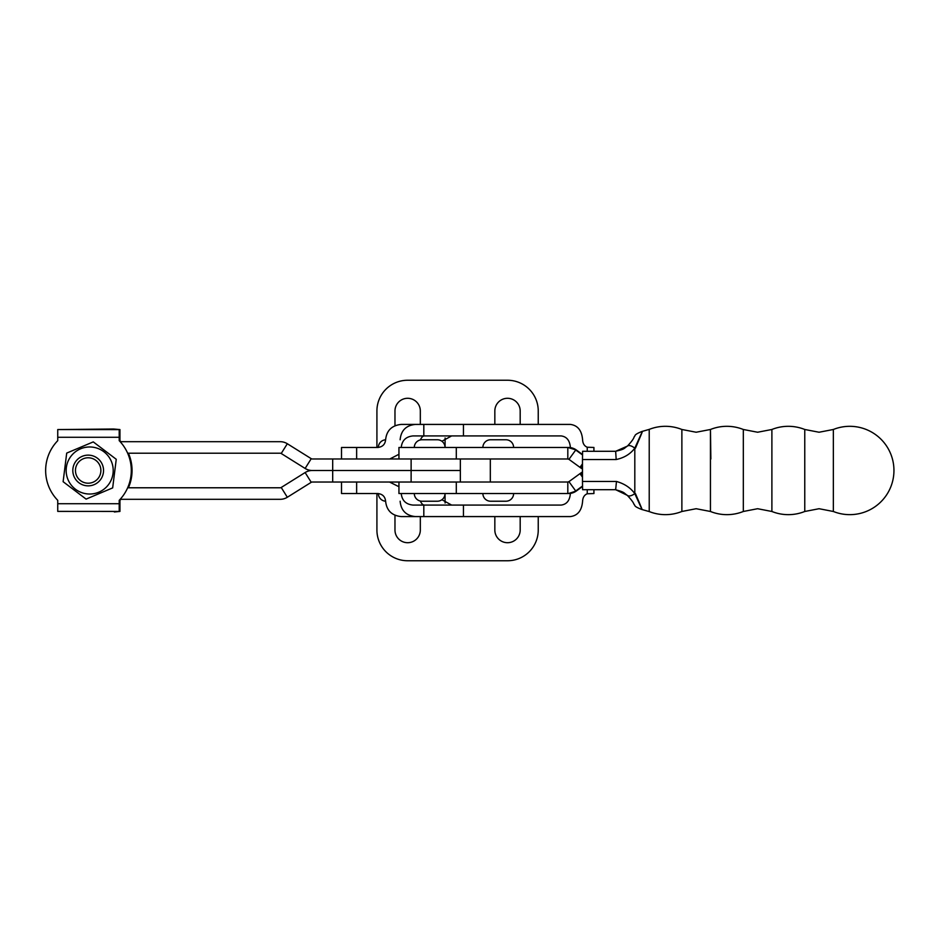 <?xml version="1.0" encoding="UTF-8"?>
<svg xmlns="http://www.w3.org/2000/svg" width="941" height="941" viewBox="0 0 941 941"><rect width="100%" height="100%" fill="white"/><g stroke="black" fill="none" stroke-linecap="round" stroke-linejoin="round"><path stroke-width="1.41" d="M593.924 489.696L593.924 493.543L587.243 493.766C584.349 494.942 582.808 497.424 582.597 501.224C581.82 510.493 577.75 515.609 570.375 516.585L401.231 516.585C391.809 515.609 386.61 510.493 385.61 501.224C385.116 496.589 382.517 494.037 377.811 493.543L341.512 493.543L341.512 482.027M445.093 503.035L445.034 493.543A7.681 7.681 0 0 1 437.353 501.224L421.991 501.224A7.681 7.681 0 0 1 414.311 493.543L401.231 493.543C401.972 500.494 405.877 504.329 412.934 505.07L561.201 505.07C566.741 504.329 569.787 500.494 570.375 493.543L570.375 493.402M398.949 486.72L389.515 482.027M376.918 493.543L376.918 530.03A30.724 30.724 0 0 0 407.653 560.754L507.505 560.754A30.724 30.724 0 0 0 538.24 530.03L538.24 516.585M520.185 516.585A12.68 12.68 0 0 1 520.185 516.785L520.185 530.03A12.68 12.68 0 0 1 507.505 542.71A12.68 12.68 0 0 1 494.837 530.03L494.837 516.785A12.68 12.68 0 0 1 494.837 516.585M420.321 516.585A12.68 12.68 0 0 1 420.321 516.785L420.321 530.03A12.68 12.68 0 0 1 407.653 542.71A12.68 12.68 0 0 1 394.973 530.03L394.973 516.785A12.68 12.68 0 0 1 395.055 515.339M593.924 451.292L593.924 447.457L587.243 447.234C584.349 446.058 582.808 443.576 582.597 439.776C581.82 430.507 577.75 425.391 570.375 424.415L401.231 424.415C391.809 425.391 386.61 430.507 385.61 439.776C385.116 444.411 382.517 446.963 377.811 447.457L341.512 447.457L341.512 458.973M401.231 447.457C401.972 440.506 405.877 436.671 412.934 435.93L561.201 435.93C566.741 436.671 569.787 440.506 570.375 447.457L570.375 447.587M398.949 454.28L389.821 458.973M376.918 447.457L376.918 410.97A30.724 30.724 0 0 1 407.653 380.246L507.505 380.246A30.724 30.724 0 0 1 538.24 410.97L538.24 424.415M520.185 424.415A12.68 12.68 0 0 0 520.185 424.215L520.185 410.97A12.68 12.68 0 0 0 507.505 398.29A12.68 12.68 0 0 0 494.837 410.97L494.837 424.215A12.68 12.68 0 0 0 494.837 424.415M420.321 424.415A12.68 12.68 0 0 0 420.321 424.215L420.321 410.97A12.68 12.68 0 0 0 407.653 398.29A12.68 12.68 0 0 0 394.973 410.97L394.973 424.215A12.68 12.68 0 0 0 395.055 425.661M460.349 482.015L460.349 470.5L411.123 470.5L460.349 470.5L460.349 458.973L567.929 458.973M490.32 458.973L490.32 482.015M582.467 477.087L579.962 473.652A153.63 0.941 -36 0 1 568.94 481.651L575.716 490.979A153.63 0.941 -36 0 0 582.503 486.05M579.962 473.652L580.773 473.064A13.445 13.445 90 0 1 582.455 472.017M576.374 490.979L568.47 493.543A13.445 13.445 90 0 0 576.374 490.979L582.503 486.521M567.811 482.015L456.303 482.015L456.303 493.543L567.811 493.543L567.811 482.015L568.94 481.651M456.303 493.543L398.949 493.543L398.949 482.027M582.467 463.901L579.962 467.336L580.773 467.924A13.445 13.445 -90 0 0 582.455 468.971M579.962 467.336A153.63 0.941 36 0 0 568.94 459.337L575.716 450.021A153.63 0.941 36 0 1 582.503 454.938M568.94 459.337L567.811 458.973L567.811 447.457L568.47 447.457A13.445 13.445 -90 0 1 576.374 450.021L582.503 454.479M567.811 458.973L456.303 458.973L456.303 447.457L567.811 447.457L576.374 450.021M456.303 447.457L398.949 447.457L398.949 458.973M414.311 447.457A7.681 7.681 0 0 1 421.991 439.765L437.353 439.765A7.681 7.681 0 0 1 445.034 447.457M456.303 458.973L312.259 458.973A1.917 1.917 0 0 1 311.236 458.679L287.323 443.74A13.445 13.445 0 0 0 280.195 441.694L120.154 441.694M332.691 458.973L332.691 470.5L312.259 470.5L411.123 470.5L332.691 470.5L332.691 482.027L312.259 482.027A1.917 1.917 0 0 0 311.236 482.31L287.323 497.26A13.445 13.445 0 0 1 280.195 499.306L120.154 499.306M332.691 482.027L456.303 482.027M127.647 487.779L280.195 487.779A1.917 1.917 0 0 0 281.218 487.485L305.131 472.547A13.445 13.445 0 0 1 312.259 470.5A13.445 13.445 0 0 1 305.131 468.453L281.218 453.503A1.917 1.917 0 0 0 280.195 453.209L127.647 453.209M385.61 501.212A7.681 7.681 0 0 1 378.376 493.566M385.61 439.788A7.681 7.681 0 0 0 378.376 447.434M490.567 501.224L505.94 501.224L490.567 501.224A7.681 7.681 0 0 1 482.886 493.543L445.093 493.543M505.94 501.224A7.681 7.681 0 0 0 513.621 493.543L570.375 493.543M505.94 439.765L490.567 439.765L505.94 439.765A7.681 7.681 0 0 1 513.621 447.457M490.567 439.765A7.681 7.681 0 0 0 482.886 447.457M68.011 479.639A23.525 23.525 0 0 0 98.829 492.178A23.525 23.525 0 0 0 111.356 461.361A23.525 23.525 0 0 0 80.538 448.822A23.525 23.525 0 0 0 68.011 479.639M63.118 481.698L86.102 499.106L112.661 487.897L116.249 459.29L93.265 441.894L66.705 453.091L63.118 481.698M119.201 429.614L113.602 429.014L57.742 429.567L119.201 429.614L119.201 437.271L57.742 437.271L57.742 440.67A42.827 42.827 0 0 0 57.742 500.33L57.742 503.717L119.201 503.717L119.201 500.33A42.827 42.827 0 0 0 119.201 440.67L119.201 437.271L119.954 437.271L119.954 440.67A42.827 42.827 0 0 1 120.918 441.694M57.742 437.271L57.742 429.614M57.742 511.386L119.201 511.422L57.742 511.386L57.742 503.717M119.201 503.964L119.954 503.717L119.201 503.717L119.201 511.386M128.411 453.209A42.827 42.827 0 0 1 128.411 487.779M120.918 499.306A42.827 42.827 0 0 1 119.954 500.33L119.954 511.422L114.355 511.975M113.602 429.014L119.954 429.567L119.954 437.271L119.201 437.024M635.457 448.163C644.75 426.391 644.526 426.391 634.81 448.163C630.376 454.044 624.165 457.832 616.179 459.526L582.479 459.526L582.597 451.292L615.661 451.292L627.388 446.116C631.482 441.764 633.74 438.671 634.163 436.824C635.751 435.659 633.07 435.024 641.974 431.46L649.219 429.39L649.219 511.563A44.168 44.168 0 0 0 681.872 511.481L681.872 429.484L696.164 432.237L710.443 429.484L710.443 511.481A44.168 44.168 0 0 0 743.319 511.481L743.319 429.484L757.611 432.237L771.891 429.484L771.891 511.481A44.168 44.168 0 0 0 804.767 511.481L804.767 429.484L819.058 432.237L833.35 429.484L833.35 511.481A44.168 44.168 0 0 0 893.95 470.476A44.168 44.168 0 0 0 833.35 429.484M710.867 458.973L710.443 429.484A44.168 44.168 0 0 1 743.319 429.484M582.479 459.526L582.479 481.474L616.473 481.474C624.401 483.698 630.505 487.744 634.81 493.637C644.103 514.268 644.314 514.268 635.457 493.637M649.219 511.563L641.703 509.457C632.964 506.07 635.551 505.446 634.011 504.388C633.505 502.612 631.258 499.6 627.294 495.342L615.661 489.696L582.597 489.696L582.479 481.474M583.126 489.696L615.661 489.696L616.473 481.474M616.179 459.526L615.661 451.292L583.126 451.292M615.155 451.351C625.471 449.092 623.565 448.528 627.412 446.093A11.527 4.776 -130.5 0 0 627.388 446.116L627.412 446.093A11.527 4.776 -130.5 0 1 634.81 448.163L634.81 493.637A11.527 5.081 131.3 0 1 627.294 495.342L627.294 495.342A11.527 5.081 131.3 0 1 627.271 495.319C623.413 492.79 625.4 492.331 614.908 489.579M73.245 474.111A15.362 15.362 0 0 1 84.561 455.562A15.362 15.362 0 0 1 103.11 466.889A15.362 15.362 0 0 1 91.783 485.427A15.362 15.362 0 0 1 73.245 474.111M75.821 473.488A12.715 12.715 0 0 1 85.184 458.138A12.715 12.715 0 0 1 100.522 467.512A12.715 12.715 0 0 1 91.159 482.851A12.715 12.715 0 0 1 75.821 473.488M423.815 516.585L423.815 505.07M463.454 516.585L463.454 505.07M587.243 493.766L587.243 489.696M356.639 493.543L356.639 482.027M424.45 505.07A11.527 5.317 90 0 1 420.415 501.059M445.093 437.965L445.093 447.457M356.639 447.457L356.639 458.973M463.454 424.415L463.454 435.93M423.815 424.415L423.815 435.93M587.243 447.234L587.243 451.292M568.799 447.457L570.375 447.457M424.45 435.93A11.527 5.317 -90 0 0 420.415 439.929M580.773 473.064L582.467 475.381M580.773 467.924L582.467 465.607M411.123 458.973L411.123 482.027M311.236 482.31L305.131 472.547M287.323 497.26L281.218 487.485M287.323 443.74L281.218 453.503M311.236 458.679L305.131 468.453M400.125 501.224C401.031 510.563 406.147 515.68 415.487 516.585M441.905 499.73L451.621 505.07M400.125 439.776C401.031 430.437 406.147 425.32 415.487 424.415M441.905 441.258L451.621 435.93M681.872 511.481L696.164 508.716L710.443 511.481M804.767 511.481L819.058 508.716L833.35 511.481M743.319 511.481L757.611 508.716L771.891 511.481M804.767 429.484A44.168 44.168 0 0 0 771.891 429.484M681.872 429.484A44.168 44.168 0 0 0 649.219 429.39"/></g></svg>
